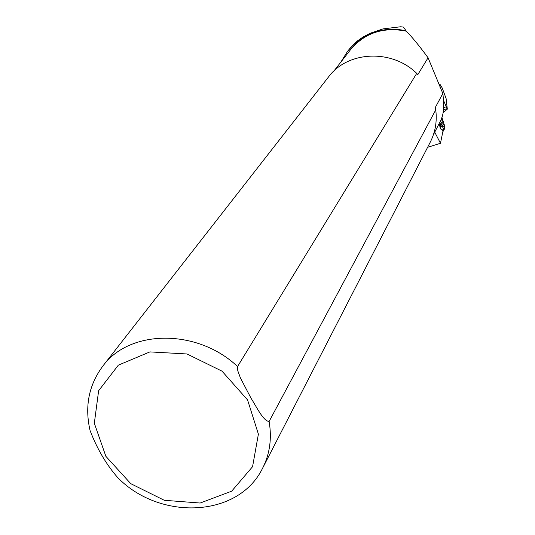 <?xml version="1.0" encoding="UTF-8"?>
<svg xmlns="http://www.w3.org/2000/svg" width="535" height="535" viewBox="0 0 535 535"><rect width="100%" height="100%" fill="white"/><g stroke="black" fill="none" stroke-linecap="round" stroke-linejoin="round"><path stroke-width="0.8" d="M403.457 27.111L400.695 26.763L382.993 28.897L369.966 33.324L369.036 34.534C380.686 29.144 393.038 27.9 406.092 30.816L403.457 27.111M349.569 48.812L353.381 44.519L357.781 40.66L362.83 37.156L369.966 33.324M340.748 62.247L347.362 51.634C353.08 44.445 360.309 38.747 369.036 34.534M439.088 123.712L440.552 128.848L443.562 131.048L442.94 131.222L440.472 143.28L427.619 147.306M440.472 143.28L434.741 132.152M350.465 49.775L350.746 49.414C364.95 32.829 383.414 26.737 406.152 31.13L406.092 30.816M433.41 134.726L440.084 121.786C443.562 116.075 444.478 106.652 442.833 93.505L435.115 107.849L435.751 109.869C437.189 121.485 435.316 132.326 430.147 142.384L262.899 467.63M406.152 31.13C411.609 36.44 418.912 45.315 428.067 57.767L417.815 74.639L416.732 73.375L237.553 366.529L237.781 370.755L240.469 378.058L251.049 398.234C256.526 406.827 263.354 421.246 269.118 421.46L435.751 109.869M428.067 57.767L442.833 93.505M328.376 77.14L328.677 76.759C347.85 50.885 391.854 48.846 416.732 73.375M117.814 477.708C106.378 464.674 97.129 448.945 90.074 430.528C84.523 406.393 88.837 384.832 103.008 365.86C129.951 329.099 197.542 328.624 237.553 366.529M440.058 87.506L440.171 84.597L442.164 87.88L446.096 98.48L447.32 109.14L443.669 100.74M443.034 112.845L447.32 109.14M443.562 131.048L444.953 127.604L444.525 125.371M443.568 122.482L441.897 117.419M439.135 123.618L440.445 128.42L443.441 130.62L444.832 127.196L444.485 125.457M443.254 121.726L441.863 117.519M443.896 126.354L443.02 125.832M439.924 122.1L440.833 126.4L441.395 124.374L442.926 126.133L442.278 127.303L440.927 126.066M440.185 127.577L440.84 126.387L440.051 127.544M442.933 130.246L444.291 126.902L444.157 126.053M442.926 126.133L442.987 123.953L444.518 125.404L441.749 117.847M440.512 120.93L441.943 123.625C442.452 123.585 442.311 121.873 441.529 118.489M269.118 421.46C272.007 438.573 269.787 454.242 262.464 468.479C238.175 517.873 159.831 520.736 117.814 477.702M247.565 399.912L258.392 434.126L252.567 466.694L231.682 491.177L200.184 503.034L164.292 500.292L130.767 483.667L105.863 456.308L94.327 423.252L98.627 390.737L118.335 365.164L149.874 351.903L187.009 353.969L222.025 371.163L247.565 399.912M443.669 107.575L446.123 106.886M447.019 108.705L443.488 109.695M444.832 127.196L444.291 126.902M440.338 125.003L439.382 124.722M444.471 125.397L443.776 126.561M347.362 51.634L349.85 48.458M333.9 71.041L350.746 49.414M103.008 365.86L328.677 76.759M440.171 84.597L438.914 84.951M444.518 125.404L443.876 126.561"/></g></svg>
